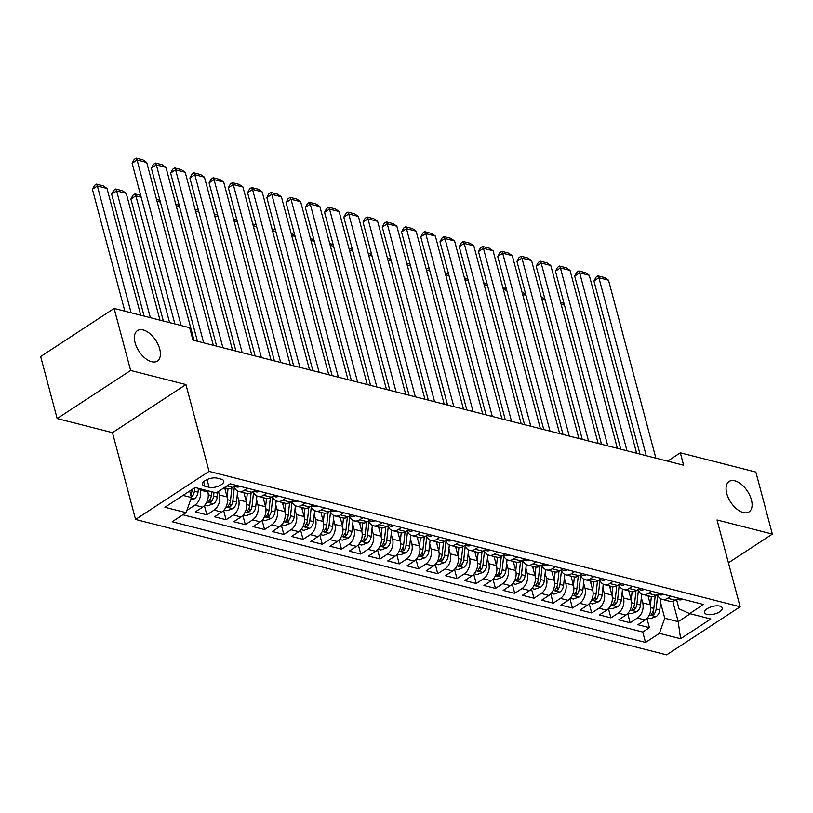 <?xml version="1.0" encoding="UTF-8"?>
<svg xmlns="http://www.w3.org/2000/svg" width="813" height="813" viewBox="0 0 813 813"><rect width="100%" height="100%" fill="white"/><g stroke="black" fill="none" stroke-linecap="round" stroke-linejoin="round"><path stroke-width="1.22" d="M726.771 493.552A18.191 10.02 -123.2 0 1 729.119 481.469A18.191 10.02 -123.2 0 1 741.476 484.426A18.191 10.02 -123.2 0 1 751.405 499.832A18.191 10.02 -123.2 0 1 749.047 511.916A18.191 10.02 -123.2 0 1 736.7 508.968A18.191 10.02 -123.2 0 1 726.771 493.552M135.08 342.7A18.191 10.02 -123.2 0 1 137.427 330.617A18.191 10.02 -123.2 0 1 149.785 333.564A18.191 10.02 -123.2 0 1 159.704 348.98A18.191 10.02 -123.2 0 1 157.356 361.063A18.191 10.02 -123.2 0 1 145.009 358.106A18.191 10.02 -123.2 0 1 135.08 342.7M719.769 606.112A9.095 3.913 165.1 0 0 709.627 607.443A9.095 3.913 165.1 0 0 704.627 612.606A9.095 3.913 165.1 0 0 707.056 614.425A9.095 3.913 165.1 0 0 717.198 613.093A9.095 3.913 165.1 0 0 722.208 607.931A9.095 3.913 165.1 0 0 719.769 606.112M135.568 519.466L666.65 654.872L740.125 606.783L209.043 471.377L135.568 519.466L112.468 432.658L185.943 384.569L130.629 370.464L57.154 418.553L112.468 432.658M57.154 418.553L40.65 356.541L114.125 308.452L130.629 370.464M187.081 509.802L187.6 509.934L187.356 509.009M207.488 490.666L207.854 492.028A11.372 8.14 104.3 0 1 202.549 507.149L195.303 511.895L206.848 514.832L204.388 505.605M224.673 487.83L227.091 496.936A11.372 8.14 -75.7 0 1 221.786 512.058L214.541 516.804L226.085 519.741L223.626 510.503M243.91 492.729L246.339 501.845A11.372 8.14 -75.7 0 1 241.034 516.966L233.788 521.702L245.333 524.649L242.874 515.412M263.158 497.637L265.577 506.743A11.372 8.14 -75.7 0 1 260.272 521.865L253.026 526.611L264.571 529.558L262.111 520.32M282.396 502.546L284.824 511.651A11.372 8.14 -75.7 0 1 279.52 526.773L272.264 531.519L283.818 534.456L281.359 525.228M301.643 507.454L304.062 516.56A11.372 8.14 -75.7 0 1 298.757 531.682L291.511 536.428L303.056 539.365L300.597 530.127M320.881 512.353L323.31 521.468A11.372 8.14 -75.7 0 1 318.005 536.59L310.749 541.326L322.294 544.273L319.844 535.035M340.119 517.261L342.547 526.367A11.372 8.14 -75.7 0 1 337.243 541.488L329.997 546.234L341.541 549.182L339.082 539.944M359.366 522.17L361.785 531.275A11.372 8.14 -75.7 0 1 356.48 546.397L349.234 551.143L360.779 554.08L358.32 544.852M378.604 527.078L381.033 536.184A11.372 8.14 -75.7 0 1 375.728 551.305L368.482 556.051L380.027 558.988L377.567 549.751M397.852 531.976L400.27 541.092A11.372 8.14 -75.7 0 1 394.966 556.214L387.72 560.95L399.264 563.897L396.805 554.659M417.089 536.885L419.518 545.99A11.372 8.14 -75.7 0 1 414.213 561.112L406.967 565.858L418.512 568.805L416.053 559.568M436.337 541.793L438.756 550.899A11.372 8.14 -75.7 0 1 433.451 566.021L426.205 570.767L437.75 573.704L435.29 564.476M455.575 546.702L458.004 555.807A11.372 8.14 -75.7 0 1 452.699 570.929L445.443 575.675L456.987 578.612L454.538 569.374M474.812 551.6L477.241 560.716A11.372 8.14 -75.7 0 1 471.936 575.838L464.69 580.573L476.235 583.521L473.776 574.283M494.06 556.509L496.479 565.614A11.372 8.14 -75.7 0 1 491.184 580.736L483.928 585.482L495.473 588.429L493.024 579.191M513.298 561.417L515.727 570.523A11.372 8.14 -75.7 0 1 510.422 585.645L503.176 590.39L514.72 593.327L512.261 584.1M532.545 566.326L534.964 575.431A11.372 8.14 -75.7 0 1 529.659 590.553L522.413 595.299L533.958 598.236L531.499 588.998M551.783 571.224L554.212 580.34A11.372 8.14 -75.7 0 1 548.907 595.451L541.661 600.197L553.206 603.144L550.747 593.907M571.031 576.132L573.45 585.238A11.372 8.14 -75.7 0 1 568.145 600.36L560.899 605.106L572.443 608.053L569.984 598.815M590.268 581.041L592.697 590.147A11.372 8.14 -75.7 0 1 587.393 605.268L580.136 610.014L591.691 612.951L589.232 603.724M609.516 585.949L611.935 595.055A11.372 8.14 -75.7 0 1 606.63 610.177L599.384 614.923L610.929 617.86L608.47 608.622M628.754 590.848L631.183 599.964A11.372 8.14 -75.7 0 1 625.878 615.075L618.622 619.821L630.166 622.768L627.717 613.53M114.125 308.452L189.653 327.71L192.955 340.119L683.621 465.219L680.329 452.811L667.615 461.134M204.846 486.204L209.083 487.282A8.811 3.791 165.1 0 0 218.9 485.991A8.811 3.791 165.1 0 0 223.758 480.991A8.811 3.791 165.1 0 0 221.39 479.223L217.162 478.146A8.811 3.791 165.1 0 0 207.335 479.436A8.811 3.791 165.1 0 0 202.488 484.436A8.811 3.791 165.1 0 0 204.846 486.204L203.657 481.743M676.528 599.435L679.038 608.866L689.617 613.591L703.519 604.496L230.16 483.806L216.268 492.912L195.1 487.515L164.917 507.261L186.075 512.657L172.173 521.763L645.532 642.443L659.434 633.347L664.739 618.226L678.205 621.66L690.278 613.764M689.617 613.591L710.786 618.988L680.603 638.744L659.434 633.347M641.345 597.738L642.727 602.9A11.372 8.14 104.3 0 1 637.422 618.022L630.166 622.768M647.991 595.756L650.42 604.862L642.727 602.9M622.108 592.829L623.48 598.002A11.372 8.14 104.3 0 1 618.175 613.114L610.929 617.86M602.87 587.931L604.242 593.094A11.372 8.14 104.3 0 1 598.937 608.215L591.691 612.951M583.622 583.023L584.994 588.185A11.372 8.14 104.3 0 1 579.689 603.307L572.443 608.053M564.385 578.114L565.757 583.277A11.372 8.14 104.3 0 1 560.452 598.398L553.206 603.144M545.137 573.206L546.509 578.378A11.372 8.14 104.3 0 1 541.204 593.49L533.958 598.236M525.899 568.307L527.271 573.47A11.372 8.14 104.3 0 1 521.966 588.592L514.72 593.327M506.651 563.399L508.034 568.561A11.372 8.14 104.3 0 1 502.729 583.683L495.473 588.429M487.414 558.49L488.786 563.653A11.372 8.14 104.3 0 1 483.481 578.775L476.235 583.521M468.166 553.592L469.548 558.755A11.372 8.14 104.3 0 1 464.243 573.866L456.987 578.612M448.928 548.684L450.3 553.846A11.372 8.14 104.3 0 1 444.996 568.968L437.75 573.704M429.691 543.775L431.063 548.938A11.372 8.14 104.3 0 1 425.758 564.059L418.512 568.805M410.443 538.867L411.815 544.029A11.372 8.14 104.3 0 1 406.51 559.151L399.264 563.897M391.205 533.968L392.577 539.131A11.372 8.14 104.3 0 1 387.273 554.242L380.027 558.988M371.958 529.06L373.33 534.222A11.372 8.14 104.3 0 1 368.035 549.344L360.779 554.08M352.72 524.151L354.092 529.314A11.372 8.14 104.3 0 1 348.787 544.436L341.541 549.182M333.472 519.243L334.854 524.405A11.372 8.14 104.3 0 1 329.55 539.527L322.294 544.273M314.235 514.344L315.607 519.507A11.372 8.14 104.3 0 1 310.302 534.619L303.056 539.365M294.997 509.436L296.369 514.599A11.372 8.14 104.3 0 1 291.064 529.72L283.818 534.456M275.749 504.527L277.121 509.69A11.372 8.14 104.3 0 1 271.816 524.812L264.571 529.558M256.512 499.619L257.884 504.782A11.372 8.14 104.3 0 1 252.579 519.903L245.333 524.649M237.264 494.721L238.636 499.883A11.372 8.14 104.3 0 1 233.331 514.995L226.085 519.741M218.463 491.469L219.398 494.975A11.372 8.14 104.3 0 1 214.093 510.097L206.848 514.832M199.795 488.704L200.161 490.066A11.372 8.14 104.3 0 1 194.856 505.188L187.6 509.934M182.854 514.771L642.758 632.026L649.414 627.677L646.955 618.439M650.42 604.862A11.372 8.14 -75.7 0 1 645.115 619.984L637.87 624.73L649.414 627.677M235.953 485.29L232.731 487.394A11.372 8.14 104.3 0 1 227.284 488.491L224.205 487.709M247.498 488.227L244.276 490.341A11.372 8.14 104.3 0 1 238.829 491.438A11.372 8.14 104.3 0 1 233.992 486.57M238.829 491.438L246.532 493.4A11.372 8.14 -75.7 0 0 251.979 492.302L255.201 490.188M266.745 493.135L263.524 495.249A11.372 8.14 104.3 0 1 258.077 496.347A11.372 8.14 104.3 0 1 253.239 491.479M258.077 496.347L265.77 498.308A11.372 8.14 -75.7 0 0 271.217 497.21L274.438 495.097M285.983 498.044L282.761 500.147A11.372 8.14 104.3 0 1 277.314 501.245A11.372 8.14 104.3 0 1 272.477 496.377M277.314 501.245L285.007 503.206A11.372 8.14 -75.7 0 0 290.465 502.109L293.686 500.005M305.231 502.952L302.009 505.056A11.372 8.14 104.3 0 1 296.552 506.153A11.372 8.14 104.3 0 1 291.725 501.286M296.552 506.153L304.255 508.115A11.372 8.14 -75.7 0 0 309.702 507.017L312.924 504.914M324.468 507.851L321.247 509.964A11.372 8.14 104.3 0 1 315.8 511.062A11.372 8.14 104.3 0 1 310.962 506.194M315.8 511.062L323.493 513.023A11.372 8.14 -75.7 0 0 328.94 511.926L332.171 509.812M343.716 512.759L340.495 514.873A11.372 8.14 104.3 0 1 335.037 515.97A11.372 8.14 104.3 0 1 330.21 511.103M335.037 515.97L342.74 517.932A11.372 8.14 -75.7 0 0 348.188 516.834L351.409 514.72M362.954 517.668L359.732 519.771A11.372 8.14 104.3 0 1 354.285 520.869A11.372 8.14 104.3 0 1 349.448 516.001M354.285 520.869L361.978 522.83A11.372 8.14 -75.7 0 0 367.425 521.733L370.647 519.629M382.201 522.576L378.97 524.68A11.372 8.14 104.3 0 1 373.523 525.777A11.372 8.14 104.3 0 1 368.685 520.909M373.523 525.777L381.226 527.739A11.372 8.14 -75.7 0 0 386.673 526.641L389.894 524.537M401.439 527.474L398.218 529.588A11.372 8.14 104.3 0 1 392.77 530.686A11.372 8.14 104.3 0 1 387.933 525.818M392.77 530.686L400.463 532.647A11.372 8.14 -75.7 0 0 405.911 531.55L409.132 529.436M420.677 532.383L417.455 534.497A11.372 8.14 104.3 0 1 412.008 535.594A11.372 8.14 104.3 0 1 407.171 530.726M412.008 535.594L419.701 537.556A11.372 8.14 -75.7 0 0 425.158 536.458L428.38 534.344M439.924 537.291L436.703 539.395A11.372 8.14 104.3 0 1 431.256 540.493A11.372 8.14 104.3 0 1 426.419 535.625M431.256 540.493L438.949 542.454A11.372 8.14 -75.7 0 0 444.396 541.356L447.617 539.253M459.162 542.19L455.941 544.304A11.372 8.14 104.3 0 1 450.493 545.401A11.372 8.14 104.3 0 1 445.656 540.533M450.493 545.401L458.186 547.362A11.372 8.14 -75.7 0 0 463.644 546.265L466.865 544.161M478.41 547.098L475.188 549.212A11.372 8.14 104.3 0 1 469.731 550.31A11.372 8.14 104.3 0 1 464.904 545.442M469.731 550.31L477.434 552.271A11.372 8.14 -75.7 0 0 482.881 551.173L486.103 549.06M497.647 552.007L494.426 554.12A11.372 8.14 104.3 0 1 488.979 555.218A11.372 8.14 104.3 0 1 484.142 550.35M488.979 555.218L496.672 557.179A11.372 8.14 -75.7 0 0 502.119 556.082L505.351 553.968M516.895 556.915L513.664 559.019A11.372 8.14 104.3 0 1 508.216 560.116A11.372 8.14 104.3 0 1 503.389 555.249M508.216 560.116L515.92 562.078A11.372 8.14 -75.7 0 0 521.367 560.98L524.588 558.877M536.133 561.813L532.911 563.927A11.372 8.14 104.3 0 1 527.464 565.025A11.372 8.14 104.3 0 1 522.627 560.157M527.464 565.025L535.157 566.986A11.372 8.14 -75.7 0 0 540.604 565.889L543.826 563.785M555.37 566.722L552.149 568.836A11.372 8.14 104.3 0 1 546.702 569.933A11.372 8.14 104.3 0 1 541.865 565.065M546.702 569.933L554.405 571.895A11.372 8.14 -75.7 0 0 559.852 570.797L563.074 568.683M574.618 571.63L571.397 573.744A11.372 8.14 104.3 0 1 565.95 574.842A11.372 8.14 104.3 0 1 561.112 569.974M565.95 574.842L573.643 576.803A11.372 8.14 -75.7 0 0 579.09 575.706L582.311 573.592M593.856 576.539L590.634 578.643A11.372 8.14 104.3 0 1 585.187 579.74A11.372 8.14 104.3 0 1 580.35 574.872M585.187 579.74L592.88 581.702A11.372 8.14 -75.7 0 0 598.338 580.604L601.559 578.5M613.104 581.437L609.882 583.551A11.372 8.14 104.3 0 1 604.425 584.649A11.372 8.14 104.3 0 1 599.598 579.781M604.425 584.649L612.128 586.61A11.372 8.14 -75.7 0 0 617.575 585.512L620.797 583.409M632.341 586.346L629.12 588.46A11.372 8.14 104.3 0 1 623.673 589.557A11.372 8.14 104.3 0 1 618.835 584.689M623.673 589.557L631.366 591.518A11.372 8.14 -75.7 0 0 636.813 590.421L640.044 588.307M651.589 591.254L648.368 593.368A11.372 8.14 104.3 0 1 642.91 594.466A11.372 8.14 104.3 0 1 638.083 589.598M642.91 594.466L650.613 596.427A11.372 8.14 -75.7 0 0 656.061 595.329L659.282 593.216M670.827 596.163L667.605 598.266A11.372 8.14 104.3 0 1 662.158 599.364A11.372 8.14 104.3 0 1 657.321 594.496M662.158 599.364L669.851 601.325A11.372 8.14 -75.7 0 0 675.298 600.228L678.52 598.124M183.027 495.412L191.38 497.546L186.075 512.657M189.663 491.072L191.38 497.546M728.428 562.82L772.35 534.08L755.846 472.068L680.329 452.811M772.35 534.08L717.025 519.974L740.125 606.783M185.943 384.569L209.043 471.377M672.798 601.335L678.205 621.66L680.603 638.744M660.593 602.646L664.739 618.226M642.758 632.026L645.532 642.443M181.136 325.546L137.092 160.009L132.133 163.261L174.886 323.95M194.063 340.393L146.716 162.468L137.092 160.009L136.188 158.129L142.925 159.846L146.716 162.468M132.133 163.261L134.206 159.429L136.188 158.129M190.445 500.208L194.358 498.806A7.53 5.386 -75.7 0 0 197.996 492.18L198.413 488.359M131.106 312.781L97.377 186.004L107.001 188.453L140.73 315.241M92.408 189.256L94.491 185.425L96.473 184.124L97.377 186.004L92.408 189.256L124.856 311.196M191.289 497.19L192.112 496.601A7.53 5.386 -75.7 0 0 194.337 491.245L194.714 487.759M192.163 489.426L192.031 490.656A7.53 5.386 104.3 0 1 190.659 494.812M96.473 184.124L103.21 185.842L107.001 188.453M203.677 342.852L156.34 164.917L151.37 168.169L197.427 341.257M240.13 486.347A7.53 5.386 104.3 0 1 236.695 486.967L234.317 486.357M213.301 345.301L165.954 167.366L156.34 164.917L155.435 163.037L162.163 164.754L165.954 167.366M234.723 486.093A7.53 5.386 -75.7 0 0 234.987 486.042L235.546 485.564M151.37 168.169L153.444 164.338L155.435 163.037M222.925 347.751L175.578 169.826L170.618 173.067L216.665 346.165M259.377 491.255A7.53 5.386 104.3 0 1 255.943 491.875L253.565 491.265M232.548 350.21L185.201 172.275L175.578 169.826L174.673 167.935L181.411 169.653L185.201 172.275M253.971 491.001A7.53 5.386 -75.7 0 0 254.225 490.94L254.784 490.473M170.618 173.067L172.691 169.236L174.673 167.935M242.162 352.659L194.825 174.724L189.856 177.976L235.912 351.064M278.615 496.164A7.53 5.386 104.3 0 1 275.18 496.773L272.802 496.174M251.786 355.118L204.439 177.183L194.825 174.724L193.921 172.844L200.648 174.561L204.439 177.183M273.209 495.9A7.53 5.386 -75.7 0 0 273.463 495.849L274.032 495.371M189.856 177.976L191.929 174.145L193.921 172.844M261.41 357.568L214.063 179.632L209.093 182.884L255.15 355.972M297.853 501.072A7.53 5.386 104.3 0 1 294.428 501.682L292.05 501.072M271.024 360.017L223.687 182.082L214.063 179.632L213.158 177.752L219.896 179.47L223.687 182.082M292.456 500.808A7.53 5.386 -75.7 0 0 292.71 500.757L293.269 500.28M209.093 182.884L211.177 179.053L213.158 177.752M204.846 505.097L207.701 505.828L213.595 503.714A7.53 5.386 -75.7 0 0 217.234 497.089L217.803 491.906M150.354 317.69L116.615 190.913L126.239 193.362L159.978 320.149M207.884 492.16L208.026 490.808M111.655 194.155L113.729 190.323L115.71 189.023L116.615 190.913L111.655 194.155L144.104 316.094M211.685 491.743L211.278 495.564A7.53 5.386 104.3 0 1 209.043 500.92L208.616 501.906L209.205 502.302L211.35 501.509A7.53 5.386 -75.7 0 0 213.585 496.154L213.992 492.332M115.71 189.023L122.448 190.74L126.239 193.362M224.083 510.005L226.949 510.737L232.843 508.623A7.53 5.386 -75.7 0 0 236.481 501.987L237.67 491.001M227.132 497.058L228.036 488.633M169.592 322.598L135.862 195.811L130.893 199.063L163.342 321.003M225.221 489.883L225.414 488.013M231.878 487.891L230.516 500.473A7.53 5.386 104.3 0 1 228.28 505.818L227.864 506.814L228.453 507.21L230.597 506.408A7.53 5.386 -75.7 0 0 232.823 501.062L234.307 487.333M141.147 197.163L135.862 195.811L134.958 193.931L140.679 195.394M130.893 199.063L132.966 195.232L134.958 193.931M243.321 514.914L246.187 515.635L252.081 513.531A7.53 5.386 -75.7 0 0 255.719 506.895L256.908 495.91M246.369 501.967L247.274 493.542M244.459 494.782L244.662 492.922M251.115 492.8L249.754 505.371A7.53 5.386 104.3 0 1 247.528 510.727L247.101 511.723L247.691 512.119L249.835 511.316A7.53 5.386 -75.7 0 0 252.071 505.96L253.544 492.231M160.395 202.071L157.021 201.207M156.553 199.439L159.917 200.303M262.569 519.812L265.434 520.544L271.329 518.43A7.53 5.386 -75.7 0 0 274.967 511.804L276.156 500.818M265.607 506.875L266.522 498.44M263.697 499.69L263.9 497.83M270.353 497.708L269.001 510.279A7.53 5.386 104.3 0 1 266.766 515.635L266.339 516.621L266.938 517.017L269.073 516.225A7.53 5.386 -75.7 0 0 271.308 510.869L272.792 497.139M179.632 206.98L176.269 206.116M175.801 204.348L179.165 205.201M280.648 362.476L233.301 184.541L228.341 187.793L274.398 360.881M317.1 505.971A7.53 5.386 104.3 0 1 313.666 506.59L311.288 505.981M290.271 364.925L242.924 186.99L233.301 184.541L232.396 182.661L239.134 184.378L242.924 186.99M311.694 505.716A7.53 5.386 -75.7 0 0 311.948 505.666L312.517 505.188M228.341 187.793L230.414 183.962L232.396 182.661M281.806 524.72L284.672 525.452L290.566 523.338A7.53 5.386 -75.7 0 0 294.204 516.712L295.393 505.727M284.855 511.773L285.759 503.349M282.944 504.599L283.148 502.739M289.601 502.607L288.239 515.188A7.53 5.386 104.3 0 1 286.013 520.544L285.587 521.529L286.176 521.926L288.32 521.133A7.53 5.386 -75.7 0 0 290.546 515.777L292.03 502.048M198.88 211.878L195.506 211.024M195.039 209.256L198.402 210.11M299.895 367.374L252.548 189.449L247.579 192.691L293.635 365.789M336.338 510.879A7.53 5.386 104.3 0 1 332.913 511.499L330.525 510.889M309.509 369.834L262.172 191.898L252.548 189.449L251.644 187.559L258.382 189.277L262.172 191.898M330.942 510.625A7.53 5.386 -75.7 0 0 331.196 510.564L331.755 510.097M247.579 192.691L249.652 188.86L251.644 187.559M301.054 529.629L303.91 530.361L309.814 528.247A7.53 5.386 -75.7 0 0 313.452 521.611L314.631 510.625M304.092 516.682L305.007 508.257M302.182 509.507L302.385 507.637M308.838 507.515L307.487 520.096A7.53 5.386 104.3 0 1 305.251 525.442L304.824 526.438L305.424 526.834L307.558 526.031A7.53 5.386 -75.7 0 0 309.794 520.686L311.277 506.956M218.118 216.786L214.754 215.933M214.276 214.154L217.65 215.018M319.133 372.283L271.786 194.348L266.827 197.6L312.883 370.687M355.586 515.788A7.53 5.386 104.3 0 1 352.151 516.397L349.773 515.798M328.757 374.742L281.41 196.807L271.786 194.348L270.881 192.468L277.619 194.185L281.41 196.807M350.179 515.523A7.53 5.386 -75.7 0 0 350.433 515.472L351.003 514.995M266.827 197.6L268.9 193.768L270.881 192.468M320.292 534.537L323.157 535.259L329.052 533.155A7.53 5.386 -75.7 0 0 332.69 526.519L333.879 515.533M323.34 521.59L324.245 513.166M321.43 514.405L321.633 512.546M328.086 512.424L326.724 524.995A7.53 5.386 104.3 0 1 324.499 530.35L324.072 531.346L324.661 531.743L326.806 530.94A7.53 5.386 -75.7 0 0 329.031 525.584L330.515 511.855M237.366 221.695L233.992 220.831M233.524 219.063L236.888 219.917M338.371 377.191L291.034 199.256L286.064 202.508L332.121 375.596M374.823 520.696A7.53 5.386 104.3 0 1 371.399 521.306L369.011 520.696M347.994 379.641L300.647 201.705L291.034 199.256L290.129 197.376L296.857 199.094L300.647 201.705M369.427 520.432A7.53 5.386 -75.7 0 0 369.681 520.381L370.24 519.903M286.064 202.508L288.137 198.677L290.129 197.376M339.539 539.436L342.395 540.167L348.289 538.054A7.53 5.386 -75.7 0 0 351.938 531.428L353.116 520.442M342.578 526.499L343.493 518.064M340.667 519.314L340.871 517.454M347.324 517.332L345.972 529.903A7.53 5.386 104.3 0 1 343.736 535.259L343.31 536.245L343.899 536.641L346.043 535.848A7.53 5.386 -75.7 0 0 348.279 530.493L349.763 516.763M256.603 226.603L253.239 225.74M252.762 223.971L256.136 224.825M357.618 382.1L310.271 204.165L305.312 207.417L351.368 380.504M394.071 525.594A7.53 5.386 104.3 0 1 390.636 526.214L388.258 525.605M367.242 384.549L319.895 206.614L310.271 204.165L309.367 202.285L316.105 204.002L319.895 206.614M388.665 525.34A7.53 5.386 -75.7 0 0 388.919 525.289L389.478 524.812M305.312 207.417L307.385 203.585L309.367 202.285M358.777 544.344L361.643 545.076L367.537 542.962A7.53 5.386 -75.7 0 0 371.175 536.336L372.364 525.35M361.826 531.397L362.73 522.972M359.915 524.222L360.108 522.363M366.572 522.231L365.21 534.812A7.53 5.386 104.3 0 1 362.974 540.167L362.557 541.153L363.147 541.549L365.291 540.747A7.53 5.386 -75.7 0 0 367.517 535.401L369 521.672M275.841 231.502L272.477 230.648M272.009 228.88L275.373 229.733M376.856 386.998L329.519 209.073L324.55 212.315L370.606 385.413M413.309 530.503A7.53 5.386 104.3 0 1 409.874 531.123L407.496 530.513M386.48 389.457L339.133 211.522L329.519 209.073L328.615 207.183L335.342 208.9L339.133 211.522M407.902 530.249A7.53 5.386 -75.7 0 0 408.167 530.188L408.726 529.72M324.55 212.315L326.623 208.484L328.615 207.183M378.025 549.253L380.88 549.984L386.775 547.871A7.53 5.386 -75.7 0 0 390.413 541.234L391.602 530.249M381.063 536.306L381.978 527.881M379.153 529.131L379.356 527.261M385.809 527.139L384.447 539.72A7.53 5.386 104.3 0 1 382.222 545.066L381.795 546.062L382.384 546.458L384.529 545.655A7.53 5.386 -75.7 0 0 386.764 540.31L388.248 526.58M295.089 236.41L291.725 235.557M291.247 233.778L294.621 234.642M396.104 391.907L348.757 213.971L343.797 217.223L389.844 390.311M432.546 535.411A7.53 5.386 104.3 0 1 429.122 536.021L426.744 535.421M405.728 394.366L358.381 216.431L348.757 213.971L347.852 212.091L354.59 213.809L358.381 216.431M427.15 535.147A7.53 5.386 -75.7 0 0 427.404 535.096L427.963 534.619M343.797 217.223L345.871 213.392L347.852 212.091M397.262 554.151L400.128 554.883L406.022 552.779A7.53 5.386 -75.7 0 0 409.661 546.143L410.85 535.157M400.301 541.214L401.216 532.789M398.39 534.029L398.594 532.169M405.047 532.048L403.695 544.619A7.53 5.386 104.3 0 1 401.459 549.974L401.033 550.96L401.632 551.366L403.776 550.564A7.53 5.386 -75.7 0 0 406.002 545.208L407.486 531.478M314.326 241.319L310.962 240.455M310.495 238.687L313.859 239.54M415.341 396.815L367.994 218.88L363.035 222.132L409.091 395.22M451.794 540.32A7.53 5.386 104.3 0 1 448.359 540.93L445.981 540.32M424.965 399.264L377.618 221.329L367.994 218.88L367.1 217L373.828 218.717L377.618 221.329M446.388 540.056A7.53 5.386 -75.7 0 0 446.642 540.005L447.211 539.527M363.035 222.132L365.108 218.301L367.1 217M416.5 559.059L419.366 559.791L425.26 557.677A7.53 5.386 -75.7 0 0 428.898 551.051L430.087 540.066M419.549 546.123L420.453 537.688M417.638 538.938L417.841 537.078M424.295 536.956L422.933 549.527A7.53 5.386 104.3 0 1 420.707 554.883L420.28 555.868L420.87 556.265L423.014 555.472A7.53 5.386 -75.7 0 0 425.25 550.116L426.723 536.387M333.574 246.227L330.2 245.363M329.732 243.595L333.096 244.449M435.748 563.968L438.603 564.7L444.508 562.586A7.53 5.386 -75.7 0 0 448.146 555.96L449.325 544.964M438.786 551.021L439.701 542.596M436.876 543.846L437.079 541.986M443.532 541.854L442.181 554.436A7.53 5.386 104.3 0 1 439.945 559.791L439.518 560.777L440.118 561.173L442.252 560.37A7.53 5.386 -75.7 0 0 444.487 555.025L445.971 541.295M352.812 251.126L349.448 250.272M348.97 248.493L352.344 249.357M454.985 568.876L457.851 569.608L463.745 567.494A7.53 5.386 -75.7 0 0 467.384 560.858L468.573 549.873M458.034 555.929L458.939 547.505M456.123 548.755L456.327 546.885M462.78 546.763L461.418 559.344A7.53 5.386 104.3 0 1 459.193 564.689L458.766 565.685L459.355 566.082L461.499 565.279A7.53 5.386 -75.7 0 0 463.725 559.933L465.209 546.204M372.059 256.034L368.685 255.18M368.218 253.402L371.582 254.266M434.589 401.724L387.242 223.788L382.273 227.04L428.329 400.128M471.032 545.218A7.53 5.386 104.3 0 1 467.607 545.838L465.229 545.228M444.203 404.173L396.866 226.238L387.242 223.788L386.338 221.908L393.075 223.626L396.866 226.238M465.636 544.964A7.53 5.386 -75.7 0 0 465.89 544.913L466.449 544.436M382.273 227.04L384.356 223.209L386.338 221.908M453.827 406.622L406.48 228.697L401.52 231.939L447.577 405.026M490.28 550.127A7.53 5.386 104.3 0 1 486.845 550.747L484.467 550.137M463.451 409.081L416.104 231.146L406.48 228.697L405.575 226.807L412.313 228.524L416.104 231.146M484.873 549.862A7.53 5.386 -75.7 0 0 485.127 549.812L485.696 549.344M401.52 231.939L403.594 228.107L405.575 226.807M473.075 411.53L425.727 233.595L420.758 236.847L466.814 409.935M509.517 555.035A7.53 5.386 104.3 0 1 506.093 555.645L503.704 555.045M482.688 413.98L435.351 236.055L425.727 233.595L424.823 231.715L431.561 233.433L435.351 236.055M504.121 554.771A7.53 5.386 -75.7 0 0 504.375 554.72L504.934 554.242M420.758 236.847L422.831 233.016L424.823 231.715M474.233 573.775L477.089 574.506L482.983 572.403A7.53 5.386 -75.7 0 0 486.631 565.767L487.81 554.781M477.272 560.838L478.186 552.413M475.361 553.653L475.564 551.793M482.018 551.671L480.666 564.242A7.53 5.386 104.3 0 1 478.43 569.598L478.003 570.584L478.603 570.99L480.737 570.187A7.53 5.386 -75.7 0 0 482.973 564.832L484.457 551.102M391.297 260.943L387.933 260.079M387.455 258.31L390.829 259.164M492.312 416.439L444.965 238.504L440.006 241.756L486.062 414.843M528.765 559.944A7.53 5.386 104.3 0 1 525.33 560.553L522.952 559.944M501.936 418.888L454.589 240.953L444.965 238.504L444.061 236.624L450.798 238.341L454.589 240.953M523.359 559.679A7.53 5.386 -75.7 0 0 523.613 559.629L524.172 559.151M440.006 241.756L442.079 237.924L444.061 236.624M493.471 578.683L496.337 579.415L502.231 577.301A7.53 5.386 -75.7 0 0 505.869 570.675L507.058 559.69M496.519 565.746L497.424 557.312M494.609 558.561L494.802 556.702M501.265 556.58L499.904 569.151A7.53 5.386 104.3 0 1 497.668 574.506L497.251 575.492L497.841 575.889L499.985 575.096A7.53 5.386 -75.7 0 0 502.21 569.74L503.694 556.011M410.545 265.851L407.171 264.987M406.703 263.219L410.067 264.073M511.55 421.347L464.213 243.412L459.243 246.664L505.3 419.752M548.003 564.842A7.53 5.386 104.3 0 1 544.568 565.462L542.19 564.852M521.174 423.797L473.827 245.861L464.213 243.412L463.308 241.532L470.036 243.25L473.827 245.861M542.596 564.588A7.53 5.386 -75.7 0 0 542.86 564.537L543.419 564.059M459.243 246.664L461.317 242.833L463.308 241.532M512.718 583.592L515.574 584.323L521.468 582.21A7.53 5.386 -75.7 0 0 525.107 575.584L526.296 564.588M515.757 570.645L516.672 562.22M513.846 563.47L514.05 561.61M520.503 561.478L519.151 574.059A7.53 5.386 104.3 0 1 516.916 579.415L516.489 580.401L517.078 580.797L519.222 579.994A7.53 5.386 -75.7 0 0 521.458 574.649L522.942 560.919M429.782 270.749L426.419 269.896M425.941 268.117L429.315 268.981M530.798 426.246L483.45 248.321L478.491 251.563L524.537 424.65M567.25 569.75A7.53 5.386 104.3 0 1 563.816 570.36L561.437 569.761M540.421 428.705L493.074 250.77L483.45 248.321L482.546 246.43L489.284 248.148L493.074 250.77M561.844 569.486A7.53 5.386 -75.7 0 0 562.098 569.435L562.657 568.968M478.491 251.563L480.564 247.731L482.546 246.43M531.956 588.5L534.822 589.232L540.716 587.118A7.53 5.386 -75.7 0 0 544.354 580.482L545.543 569.496M535.005 575.553L535.909 567.128M533.094 568.378L533.287 566.509M539.751 566.387L538.389 578.968A7.53 5.386 104.3 0 1 536.153 584.313L535.737 585.309L536.326 585.706L538.47 584.903A7.53 5.386 -75.7 0 0 540.696 579.557L542.18 565.828M449.02 275.658L445.656 274.804M445.189 273.026L448.552 273.89M550.035 431.154L502.698 253.219L497.729 256.471L543.785 429.559M586.488 574.659A7.53 5.386 104.3 0 1 583.053 575.269L580.675 574.669M559.659 433.603L512.312 255.678L502.698 253.219L501.794 251.339L508.521 253.056L512.312 255.678M581.082 574.395A7.53 5.386 -75.7 0 0 581.336 574.344L581.905 573.866M497.729 256.471L499.802 252.64L501.794 251.339M551.194 593.399L554.06 594.13L559.954 592.027A7.53 5.386 -75.7 0 0 563.592 585.39L564.781 574.405M554.242 580.462L555.147 572.037M552.332 573.277L552.535 571.417M558.988 571.295L557.627 583.866A7.53 5.386 104.3 0 1 555.401 589.222L554.974 590.208L555.564 590.614L557.708 589.811A7.53 5.386 -75.7 0 0 559.944 584.456L561.417 570.726M468.268 280.566L464.894 279.702M464.426 277.934L467.79 278.788M569.283 436.063L521.936 258.127L516.966 261.38L563.023 434.467M605.726 579.567A7.53 5.386 104.3 0 1 602.301 580.177L599.923 579.567M578.897 438.512L531.56 260.577L521.936 258.127L521.031 256.247L527.769 257.965L531.56 260.577M600.329 579.303A7.53 5.386 -75.7 0 0 600.583 579.252L601.142 578.775M516.966 261.38L519.05 257.548L521.031 256.247M570.441 598.307L573.307 599.039L579.202 596.925A7.53 5.386 -75.7 0 0 582.84 590.299L584.019 579.313M573.48 585.37L574.395 576.935M571.569 578.185L571.773 576.326M578.226 576.204L576.874 588.775A7.53 5.386 104.3 0 1 574.639 594.13L574.212 595.116L574.811 595.512L576.945 594.72A7.53 5.386 -75.7 0 0 579.181 589.364L580.665 575.634M487.505 285.465L484.142 284.611M483.674 282.843L487.038 283.696M588.521 440.971L541.173 263.036L536.214 266.288L582.271 439.376M624.973 584.466A7.53 5.386 104.3 0 1 621.539 585.086L619.16 584.476M598.144 443.42L550.797 265.485L541.173 263.036L540.269 261.156L547.007 262.873L550.797 265.485M619.567 584.212A7.53 5.386 -75.7 0 0 619.821 584.161L620.39 583.683M536.214 266.288L538.287 262.457L540.269 261.156M589.679 603.216L592.545 603.947L598.439 601.833A7.53 5.386 -75.7 0 0 602.077 595.207L603.266 584.212M592.728 590.268L593.632 581.844M590.817 583.094L591.021 581.234M597.474 581.102L596.112 593.683A7.53 5.386 104.3 0 1 593.886 599.039L593.46 600.024L594.049 600.421L596.193 599.618A7.53 5.386 -75.7 0 0 598.419 594.273L599.903 580.543M506.753 290.373L503.379 289.519M502.912 287.741L506.275 288.605M607.768 445.87L560.421 267.944L555.452 271.186L601.508 444.274M644.211 589.374A7.53 5.386 104.3 0 1 640.786 589.984L638.398 589.384M617.382 448.329L570.045 270.394L560.421 267.944L559.517 266.054L566.255 267.772L570.045 270.394M638.815 589.11A7.53 5.386 -75.7 0 0 639.069 589.059L639.628 588.592M555.452 271.186L557.525 267.355L559.517 266.054M608.927 608.124L611.783 608.856L617.687 606.742A7.53 5.386 -75.7 0 0 621.325 600.106L622.504 589.12M611.965 595.177L612.88 586.752M610.055 588.002L610.258 586.132M616.711 586.01L615.36 598.592A7.53 5.386 104.3 0 1 613.124 603.937L612.697 604.933L613.297 605.329L615.431 604.526A7.53 5.386 -75.7 0 0 617.667 599.181L619.15 585.451M525.991 295.282L522.627 294.428M522.149 292.65L525.523 293.513M627.006 450.778L579.659 272.843L574.7 276.095L620.756 449.183M663.459 594.283A7.53 5.386 104.3 0 1 660.024 594.892L657.646 594.293M636.63 453.227L589.283 275.302L579.659 272.843L578.754 270.963L585.492 272.68L589.283 275.302M658.052 594.018A7.53 5.386 -75.7 0 0 658.306 593.968L658.876 593.49M574.7 276.095L576.773 272.264L578.754 270.963M628.164 613.022L631.03 613.754L636.925 611.65A7.53 5.386 -75.7 0 0 640.563 605.014L641.752 594.029M631.213 600.085L632.118 591.661M629.303 592.901L629.506 591.041M635.959 590.919L634.597 603.49A7.53 5.386 104.3 0 1 632.372 608.846L631.945 609.831L632.534 610.238L634.679 609.435A7.53 5.386 -75.7 0 0 636.904 604.079L638.388 590.35M545.238 300.19L541.865 299.326M541.397 297.558L544.761 298.412M646.244 455.687L598.907 277.751L593.937 281.003L639.994 454.091M682.696 599.181A7.53 5.386 104.3 0 1 679.272 599.801L676.883 599.191M655.867 458.136L608.52 280.2L598.907 277.751L598.002 275.871L604.73 277.589L608.52 280.2M677.3 598.927A7.53 5.386 -75.7 0 0 677.554 598.876L678.113 598.398M593.937 281.003L596.01 277.172L598.002 275.871M647.412 617.931L650.268 618.663L656.162 616.549A7.53 5.386 -75.7 0 0 659.81 609.923L660.989 598.937M650.451 604.994L651.365 596.559M648.54 597.809L648.744 595.949M655.197 595.827L653.845 608.398A7.53 5.386 104.3 0 1 651.609 613.754L651.183 614.74L651.772 615.136L653.916 614.343A7.53 5.386 -75.7 0 0 656.152 608.988L657.636 595.258M564.476 305.088L561.112 304.235M560.635 302.466L564.009 303.32M631.183 599.964L623.48 598.002M611.935 595.055L604.242 593.094M592.697 590.147L584.994 588.185M573.45 585.238L565.757 583.277M554.212 580.34L546.509 578.378M534.964 575.431L527.271 573.47M515.727 570.523L508.034 568.561M496.479 565.614L488.786 563.653M477.241 560.716L469.548 558.755M458.004 555.807L450.3 553.846M438.756 550.899L431.063 548.938M419.518 545.99L411.815 544.029M400.27 541.092L392.577 539.131M381.033 536.184L373.33 534.222M361.785 531.275L354.092 529.314M342.547 526.367L334.854 524.405M323.31 521.468L315.607 519.507M304.062 516.56L296.369 514.599M284.824 511.651L277.121 509.69M265.577 506.743L257.884 504.782M246.339 501.845L238.636 499.883M227.091 496.936L219.398 494.975M207.854 492.028L200.161 490.066M202.549 507.149L194.856 505.188M645.115 619.984L637.422 618.022M625.878 615.075L618.175 613.114M606.63 610.177L598.937 608.215M587.393 605.268L579.689 603.307M568.145 600.36L560.452 598.398M548.907 595.451L541.204 593.49M529.659 590.553L521.966 588.592M510.422 585.645L502.729 583.683M491.184 580.736L483.481 578.775M471.936 575.838L464.243 573.866M452.699 570.929L444.996 568.968M433.451 566.021L425.758 564.059M414.213 561.112L406.51 559.151M394.966 556.214L387.273 554.242M375.728 551.305L368.035 549.344M356.48 546.397L348.787 544.436M337.243 541.488L329.55 539.527M318.005 536.59L310.302 534.619M298.757 531.682L291.064 529.72M279.52 526.773L271.816 524.812M260.272 521.865L252.579 519.903M241.034 516.966L233.331 514.995M221.786 512.058L214.093 510.097M232.731 487.394L226.939 485.92M251.979 492.302L244.276 490.341M271.217 497.21L263.524 495.249M290.465 502.109L282.761 500.147M309.702 507.017L302.009 505.056M328.94 511.926L321.247 509.964M348.188 516.834L340.495 514.873M367.425 521.733L359.732 519.771M386.673 526.641L378.97 524.68M405.911 531.55L398.218 529.588M425.158 536.458L417.455 534.497M444.396 541.356L436.703 539.395M463.644 546.265L455.941 544.304M482.881 551.173L475.188 549.212M502.119 556.082L494.426 554.12M521.367 560.98L513.664 559.019M540.604 565.889L532.911 563.927M559.852 570.797L552.149 568.836M579.09 575.706L571.397 573.744M598.338 580.604L590.634 578.643M617.575 585.512L609.882 583.551M636.813 590.421L629.12 588.46M656.061 595.329L648.368 593.368M675.298 600.228L667.605 598.266M207.03 479.579L209.083 487.282M191.187 498.095L194.205 498.867M194.337 491.245L197.996 492.18M190.781 490.341L192.031 490.656M191.299 493.542L192.112 496.601M206.776 502.068L213.453 503.775M213.585 496.154L217.234 497.089M208.27 494.802L211.278 495.564M210.537 498.44L211.35 501.509M226.014 506.977L232.691 508.674M232.823 501.062L236.481 501.987M227.508 499.7L230.516 500.473M229.774 503.349L230.597 506.408M245.262 511.885L251.939 513.582M252.071 505.96L255.719 506.895M246.746 504.609L249.754 505.371M249.022 508.257L249.835 511.316M264.499 516.783L271.176 518.491M271.308 510.869L274.967 511.804M265.993 509.517L269.001 510.279M268.26 513.166L269.073 516.225M283.747 521.692L290.424 523.399M290.546 515.777L294.204 516.712M285.231 514.426L288.239 515.188M287.507 518.064L288.32 521.133M302.985 526.6L309.662 528.298M309.794 520.686L313.452 521.611M304.479 519.324L307.487 520.096M306.745 522.972L307.558 526.031M322.233 531.509L328.899 533.206M329.031 525.584L332.69 526.519M323.716 524.233L326.724 524.995M325.993 527.881L326.806 530.94M341.47 536.407L348.147 538.115M348.279 530.493L351.938 531.428M342.964 529.141L345.972 529.903M345.23 532.789L346.043 535.848M360.718 541.316L367.385 543.013M367.517 535.401L371.175 536.336M362.202 534.05L365.21 534.812M364.478 537.688L365.291 540.747M379.956 546.224L386.632 547.921M386.764 540.31L390.413 541.234M381.449 538.948L384.447 539.72M383.716 542.596L384.529 545.655M399.193 551.133L405.87 552.83M406.002 545.208L409.661 546.143M400.687 543.856L403.695 544.619M402.953 547.505L403.776 550.564M418.441 556.031L425.118 557.738M425.25 550.116L428.898 551.051M419.925 548.765L422.933 549.527M422.201 552.413L423.014 555.472M437.679 560.94L444.355 562.637M444.487 555.025L448.146 555.96M439.172 553.663L442.181 554.436M441.439 557.312L442.252 560.37M456.926 565.848L463.603 567.545M463.725 559.933L467.384 560.858M458.41 558.572L461.418 559.344M460.686 562.22L461.499 565.279M476.164 570.746L482.841 572.454M482.973 564.832L486.631 565.767M477.658 563.48L480.666 564.242M479.924 567.128L480.737 570.187M495.412 575.655L502.078 577.362M502.21 569.74L505.869 570.675M496.895 568.389L499.904 569.151M499.172 572.037L499.985 575.096M514.649 580.563L521.326 582.26M521.458 574.649L525.107 575.584M516.143 573.287L519.151 574.059M518.409 576.935L519.222 579.994M533.887 585.472L540.564 587.169M540.696 579.557L544.354 580.482M535.381 578.195L538.389 578.968M537.647 581.844L538.47 584.903M553.135 590.37L559.811 592.077M559.944 584.456L563.592 585.39M554.618 583.104L557.627 583.866M556.895 586.752L557.708 589.811M572.372 595.279L579.049 596.986M579.181 589.364L582.84 590.299M573.866 588.012L576.874 588.775M576.132 591.651L576.945 594.72M591.62 600.187L598.297 601.884M598.419 594.273L602.077 595.207M593.104 592.911L596.112 593.683M595.38 596.559L596.193 599.618M610.858 605.096L617.534 606.793M617.667 599.181L621.325 600.106M612.352 597.819L615.36 598.592M614.618 601.468L615.431 604.526M630.105 609.994L636.772 611.701M636.904 604.079L640.563 605.014M631.589 602.728L634.597 603.49M633.866 606.376L634.679 609.435M649.343 614.902L656.02 616.61M656.152 608.988L659.81 609.923M650.837 607.636L653.845 608.398M653.103 611.274L653.916 614.343"/></g></svg>
